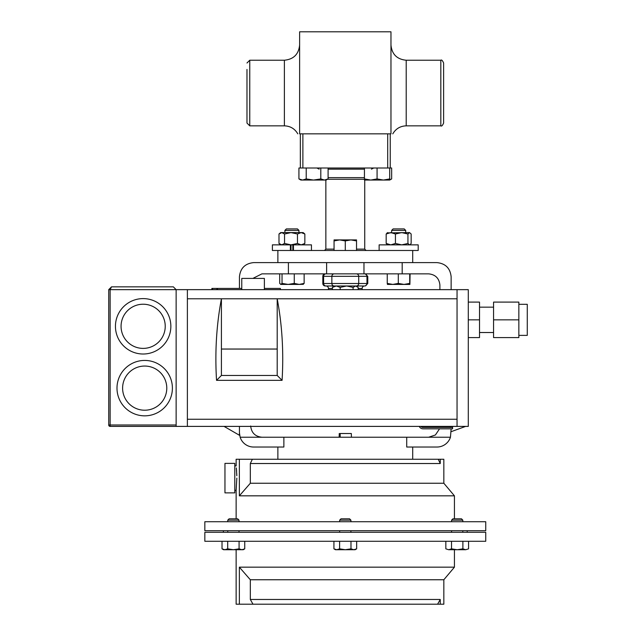 <?xml version="1.0" encoding="UTF-8"?>
<svg xmlns="http://www.w3.org/2000/svg" width="636" height="636" viewBox="0 0 636 636"><rect width="100%" height="100%" fill="white"/><g stroke="black" fill="none" stroke-linecap="round" stroke-linejoin="round"><path stroke-width="0.95" d="M325.29 285.985L336.301 285.985L332.413 287.393L334.059 285.985L364.587 285.985L325.29 285.985A2.472 2.472 0 0 1 322.818 283.513L322.818 276.326A2.472 2.472 0 0 1 325.29 273.854M325.966 285.985A2.472 2.472 0 0 1 328.438 288.458L328.438 289.65M358.171 289.65L358.171 287.393L355.619 285.985L364.619 285.985A2.472 2.472 0 0 0 362.146 288.458L358.171 288.458M362.146 289.65L362.146 288.458M299.62 31.8L299.62 133.846C297.592 133.846 297.592 133.846 299.62 133.846L390.965 133.846C392.992 133.846 392.992 133.846 390.965 133.846L390.965 31.8L299.62 31.8M443.61 93.039L443.61 123.058C442.489 125.594 441.559 126.524 440.82 125.849L440.82 60.229C441.559 59.553 442.489 60.476 443.61 63.012L443.61 93.039M246.975 63.012L249.757 60.229L249.757 125.849L246.975 123.058L246.975 69.443M451.139 289.65L451.139 276.771C450.24 268.233 445.518 263.519 436.98 262.612L253.605 262.612C245.067 263.519 240.344 268.233 239.446 276.771L239.446 288.418M379.135 250.481L379.135 244.86L418.194 244.86L418.194 250.481L272.391 250.481L272.391 244.86L290.39 244.86L290.39 250.481M284.896 230.391L286.383 228.904L297.457 228.904L298.944 230.391L284.896 230.391L284.896 232.593M391.641 230.391L393.127 228.904L404.202 228.904L405.689 230.391L391.641 230.391L391.641 232.593M236.354 467.969L236.807 475.736M236.775 474.583L236.727 473.494M236.616 471.348L236.489 469.495M224.961 463.382L224.961 492.876L234.795 492.876L234.795 463.382L224.961 463.382M204.84 541.276L485.745 541.276L485.745 532.284L204.84 532.284L204.84 541.276M252.993 604.2L250.322 599.478L250.322 579.754L443.833 579.754L443.833 604.2L239.359 604.2L239.359 567.169L250.322 579.754L239.359 567.169L454.438 567.169L454.438 549.727M239.359 604.2L236.139 604.2L236.139 549.727M238.254 520.145L227.768 520.145L227.768 521.727L227.768 520.145L229.103 518.801L237.665 518.801L239.001 520.145L238.254 520.145M339.672 520.145L341.007 518.801L349.569 518.801L350.913 520.145L339.672 520.145L339.672 521.727M451.576 520.145L452.919 518.801L461.482 518.801L462.817 520.145L451.576 520.145L451.576 521.727M204.84 530.718L204.84 521.727L485.745 521.727L485.745 530.718L204.84 530.718M454.438 495.834L239.359 495.834L239.359 459.256L438.22 459.256L440.263 463.525L440.263 459.256L443.833 459.256L443.833 483.249L454.438 495.834L454.438 518.801M236.831 478.129L236.139 490.356L236.139 518.801M239.359 459.256L236.139 459.256L236.139 465.902L234.795 465.902M340.228 437.226L340.133 433.521L351.334 433.521L351.43 437.226M339.25 433.521L340.133 433.633L339.25 433.521L339.155 437.226M250.679 425.993C251.395 432.766 255.139 436.511 261.921 437.226L450.447 437.226L451.139 428.823M283.871 437.226L283.871 447.029L253.605 447.029A14.159 14.159 0 0 1 240.138 437.226L239.446 432.87L239.446 435.27L224.071 426.398M518.849 304.31L527.276 304.31L527.276 335.379L518.849 335.379M493.568 307.164L479.52 307.164M493.568 332.525L479.52 332.525M241.767 289.65L241.767 278.417L264.385 278.417L264.385 289.65M144.698 360.429A27.706 27.706 0 0 1 172.396 388.135A27.706 27.706 0 0 1 144.698 415.841A27.706 27.706 0 0 1 116.992 388.135A27.706 27.706 0 0 1 144.698 360.429A27.706 27.706 0 0 0 116.992 388.135A27.706 27.706 0 0 0 144.698 415.841M143.148 298.602A27.706 27.706 0 0 1 170.853 326.308A27.706 27.706 0 0 1 143.148 354.014A27.706 27.706 0 0 1 115.442 326.308A27.706 27.706 0 0 1 143.148 298.602A27.706 27.706 0 0 0 115.442 326.308A27.706 27.706 0 0 0 143.148 354.014M518.849 319.844L518.849 337.589L493.568 337.589L493.568 302.1L518.849 302.1L518.849 319.844L493.568 319.844M468.287 337.589L479.52 337.589L479.52 302.1L468.287 302.1M457.046 289.65L457.046 426.398L468.287 426.398L468.287 289.65L176.14 289.65L173.334 286.844L111.531 286.844L108.724 289.65L108.724 424.991L176.14 424.991M457.046 426.398L110.131 426.398A1.407 1.407 0 0 1 108.724 424.991M176.14 426.398L176.14 289.65L173.334 286.844M111.531 286.844L108.724 289.65L110.131 289.65L111.531 286.844M457.046 298.785L221.415 298.785C216.455 325.052 214.825 352.241 216.542 380.344L282.074 380.344L277.201 375.463L277.201 349.045L221.415 349.045L221.415 298.785L187.381 298.785L187.381 419.251L457.046 419.251M277.201 349.045L277.201 298.785C282.161 325.052 283.783 352.241 282.074 380.344M187.381 426.398L187.381 419.251M187.381 289.65L187.381 298.785M216.542 380.344L221.415 375.463L221.415 349.045M221.415 375.463L277.201 375.463M479.52 319.844L468.287 319.844M217.488 289.65L217.488 288.418L211.891 288.418L211.891 289.65M280.412 289.65L280.412 288.418L264.385 288.418M241.767 288.418L217.488 288.418M252.874 278.417L261.921 273.854L428.664 273.854C435.445 274.569 439.19 278.314 439.905 285.087L439.905 289.65M402.183 273.854L402.183 262.612M439.54 428.823L435.406 434.984L428.664 437.226M288.402 273.854L288.402 262.612M239.446 426.398L239.446 432.87M450.447 437.226A14.159 14.159 0 0 1 436.98 447.029L406.714 447.029L406.714 437.226M326.618 273.854L326.618 262.612M363.967 273.854L363.967 262.612M451.139 431.677L465.647 426.398M340.133 433.633L339.25 433.633M440.263 463.525L250.322 463.525L250.322 483.249L239.359 495.834M250.322 463.525L252.365 459.256M443.833 483.249L250.322 483.249M438.22 459.256L440.263 459.256M230.455 549.48L227.704 548.844L224.866 549.727L222.02 548.844L222.02 541.276M465.719 549.727L468.565 548.844L465.719 549.727L462.881 548.844L457.197 549.727L451.512 548.844L448.674 549.727L445.836 548.844L448.674 549.727L465.719 549.727L468.565 548.844L468.565 541.276M462.881 541.276L462.881 548.844M445.836 541.276L445.836 548.844L448.674 549.727M451.512 541.276L451.512 548.844M350.977 541.276L350.977 548.844L345.292 549.727L339.608 548.844L336.77 549.727L333.924 548.844L333.924 541.276M339.608 541.276L339.608 548.844M356.661 541.276L356.661 548.844L353.815 549.727L350.977 548.844M333.924 548.844L335.45 549.727L355.134 549.727L356.661 548.844M227.704 541.276L227.704 548.844L233.388 549.727L239.072 548.844L239.072 541.276M244.749 541.276L244.749 548.844L241.911 549.727L239.072 548.844M222.02 548.844L223.546 549.727L243.23 549.727L244.749 548.844M250.322 599.478L440.263 599.478L440.263 604.2M440.263 599.478L437.592 604.2M292.822 250.481L292.822 244.86L293.45 244.86L293.45 250.481M291.018 250.481L291.018 244.86L290.39 244.86M293.45 244.86L311.449 244.86L311.449 250.481M387.062 232.887L409.544 232.593L411.158 234L411.158 243.461L409.902 244.86M387.785 232.593L386.171 234L390.806 232.593L395.441 234L395.441 243.461L401.69 244.86L407.938 243.461L409.544 244.86M395.441 234L401.69 232.593L407.938 234L407.938 243.461M407.938 234L409.544 232.593M387.785 244.86L386.171 243.461L390.806 244.86L395.441 243.461M386.171 234L386.171 243.461M297.473 243.461L301.162 244.86L304.851 243.461L304.851 234L301.162 232.593L291.01 232.593L297.473 234L297.473 243.461L291.01 244.86L292.822 244.86M297.473 234L301.162 232.593L303.157 232.593L304.851 234M280.683 244.86L278.989 243.461L278.989 234L280.683 232.593L291.01 232.593L284.546 234L284.546 243.461L291.01 244.86M278.989 243.461L281.764 244.86L284.546 243.461M278.989 234L281.764 232.593L284.546 234M304.851 243.461L303.157 244.86M390.234 133.846L390.234 168.007L391.657 168.007L391.657 178.923L389.701 179.797M388.008 180.052L389.701 180.052L389.701 178.923L383.389 180.052L377.076 178.923L370.756 180.052L364.444 178.923L364.444 180.052L389.701 180.052L391.657 178.923M302.879 133.846L302.879 168.007L387.706 168.007L387.706 133.846M364.444 168.007L364.444 178.923M377.076 168.007L377.076 178.923M389.701 168.007L389.701 178.923M306.218 168.007L306.218 178.923L302.577 180.052L298.928 178.923L298.928 168.007L300.343 168.007L300.343 133.846M328.096 168.007L328.096 178.923L324.447 180.052L320.806 178.923L313.508 180.052L306.218 178.923M320.806 168.007L320.806 178.923M298.928 178.923L300.884 180.052L326.141 180.052L328.096 178.923M356.526 240.925L356.526 239.915L350.913 239.915L356.526 240.925L356.526 250.481M345.292 240.925L350.913 239.915L339.672 239.915L345.292 240.925L345.292 250.481M334.059 240.925L339.672 239.915L334.059 239.915L334.059 250.481M302.879 168.007L300.343 168.007M390.234 168.007L387.706 168.007M390.965 44.989C391.871 54.251 396.951 59.323 406.205 60.229L406.205 125.849C400.267 126.055 395.799 128.726 392.794 133.846L392.77 133.846M392.778 284.411L409.894 284.411L409.711 283.41L404.011 284.411L398.303 283.41L392.778 284.411L387.252 283.41L387.427 284.411L392.778 284.411M410.077 273.854L409.902 284.411M398.303 273.854L398.303 283.41M387.252 273.854L387.252 283.41M409.711 273.854L409.711 283.41M280.683 284.411L288.148 284.411L282.034 283.41L280.683 284.411M302.975 284.411L304.143 283.41L299.198 284.411L303.34 284.308M299.198 284.411L288.148 284.411L294.261 283.41L299.198 284.411M280.866 284.411L279.697 283.41L279.697 273.854M304.143 273.854L304.143 283.41M294.261 273.854L294.261 283.41M282.034 273.854L282.034 283.41M364.587 285.985L365.295 285.985L364.587 285.985A2.472 2.385 90 0 0 366.972 283.513L366.972 276.326L322.818 276.326M340.188 289.65L340.188 287.393L346.628 285.985L353.075 287.393L355.619 285.985M340.188 287.393L336.301 285.985M332.413 289.65L332.413 287.393M353.075 289.65L353.075 287.393M452.578 426.398L452.578 427.432L423.051 427.432A2.79 2.79 0 0 1 420.881 426.398M419.251 426.398A4.182 4.182 0 0 0 423.051 428.823L452.578 428.823L452.578 427.432M332.413 288.458L328.438 288.458M249.757 60.229L284.379 60.229L284.379 125.849C290.318 126.055 294.786 128.726 297.791 133.846M364.444 179.273L327.484 179.273M334.059 249.129L325.855 249.129L324.503 250.481M364.444 177.635L328.096 177.635M364.444 169.152L328.096 169.152M144.698 410.22A22.085 22.085 0 0 0 166.783 388.135A22.085 22.085 0 0 0 144.698 366.05A22.085 22.085 0 0 0 122.605 388.135A22.085 22.085 0 0 0 144.698 410.22M143.148 348.393A22.085 22.085 0 0 0 165.233 326.308A22.085 22.085 0 0 0 143.148 304.223A22.085 22.085 0 0 0 121.063 326.308A22.085 22.085 0 0 0 143.148 348.393M176.14 289.65L110.131 289.65L110.131 426.398M261.921 437.226L240.138 437.226M364.73 180.052L364.73 249.129L356.526 249.129M322.818 283.513L367.767 283.513L367.767 276.326L366.972 276.326A2.472 2.385 90 0 0 364.587 273.854M356.351 285.985A2.472 2.385 -90 0 0 358.728 283.513L358.728 276.326A2.472 2.385 90 0 0 356.351 273.854M334.234 285.985A2.472 2.385 -90 0 1 331.857 283.513L331.857 276.326A2.472 2.385 90 0 1 334.234 273.854M325.998 285.985A2.472 2.385 -90 0 1 323.613 283.513L323.613 276.326A2.472 2.385 -90 0 1 325.998 273.854M212.456 289.65L212.456 288.418M216.932 289.65L216.932 288.418M450.328 427.432L450.328 426.398M284.379 60.229C293.633 59.323 298.713 54.251 299.62 44.989M249.757 125.849L284.379 125.849M406.205 125.849L440.82 125.849M325.855 180.052L325.855 249.129M277.876 250.481L277.876 262.612M371.424 169.152L373.682 168.007M405.689 230.391L405.689 232.593M227.768 530.718L227.768 532.284M350.913 530.718L350.913 532.284M462.817 530.718L462.817 532.284M223.379 532.284L223.379 530.718M350.913 520.145L350.913 521.727M462.817 520.145L462.817 521.727M277.876 459.256L277.876 447.029M412.708 459.256L412.708 447.029M239.001 520.145L239.001 521.727M467.206 532.284L467.206 530.718M443.833 579.754L454.438 567.169M451.576 530.718L451.576 532.284M339.672 530.718L339.672 532.284M239.001 530.718L239.001 532.284M234.795 490.356L236.139 490.356M298.944 230.391L298.944 232.593M319.161 169.152L316.903 168.007M412.708 250.481L412.708 262.612M364.73 249.129L366.082 250.481M406.205 60.229L440.82 60.229M367.767 283.513L365.295 285.985M367.767 276.326L365.295 273.854M356.526 285.985L357.512 286.78"/></g></svg>
